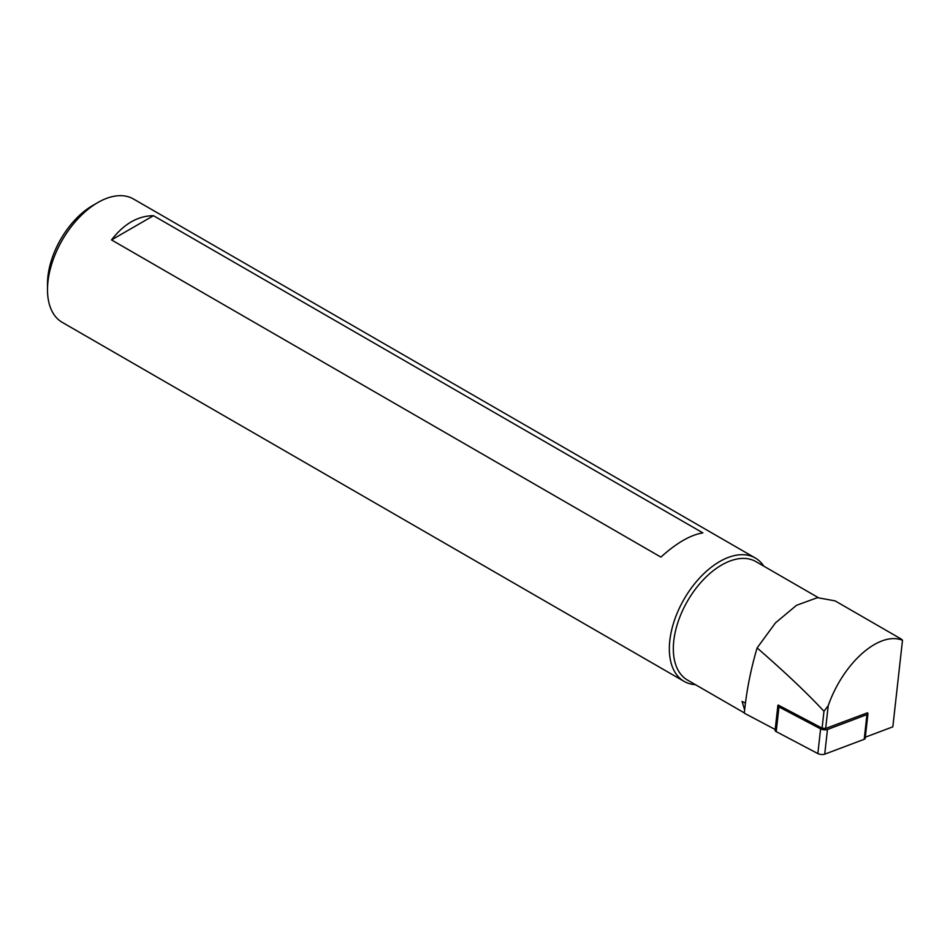 <?xml version="1.0" encoding="UTF-8"?>
<svg xmlns="http://www.w3.org/2000/svg" width="950" height="950" viewBox="0 0 950 950"><rect width="100%" height="100%" fill="white"/><g stroke="black" fill="none" stroke-linecap="round" stroke-linejoin="round"><path stroke-width="1.43" d="M901.431 639.172L902.5 640.252C879.332 630.895 843.339 662.589 828.222 705.672L823.971 711.265C807.809 693.797 785.531 672.683 757.114 647.924L775.438 622.915L796.516 605.316L817.428 597.657L835.086 600.875L901.431 639.172M775.2 729.505L744.313 713.177C746.451 691.22 750.714 669.477 757.114 647.924M823.971 711.265L822.082 728.139L778.228 705.054M902.5 640.252L892.834 726.833L865.319 737.188M744.658 709.947L742.057 701.444L745.477 703.131M822.082 728.139L825.681 728.46L828.222 705.672M867.433 712.809L825.681 728.46M753.267 717.903L750.595 716.49M744.337 712.904L687.491 680.081A68.4 39.496 -60 0 1 673.324 648.767A68.4 39.496 -60 0 1 703.178 579.928A68.4 39.496 -60 0 1 755.891 561.604L818.199 597.574M702.857 532.879C690.496 534.898 676.519 542.972 660.903 557.104L111.518 239.922L153.473 215.697L702.857 532.879M111.518 239.922C123.88 223.903 137.869 215.828 153.473 215.697M695.412 684.665A71.226 41.123 -60 0 1 684.095 681.376A71.226 41.123 -60 0 1 684.095 599.141A71.226 41.123 -60 0 1 755.309 558.018A71.226 41.123 -60 0 1 763.812 566.176M684.095 681.376L62.249 322.359A71.226 41.123 -60 0 1 47.5 289.75A71.226 41.123 -60 0 1 97.862 202.528A71.226 41.123 -60 0 1 133.475 199.001L755.309 558.018M47.5 289.75L47.5 283.777A63.899 36.896 -60 0 1 92.684 205.521L97.862 202.528M867.374 712.761A4.501 1.686 -173.6 0 1 867.944 713.711A4.501 1.686 -173.6 0 1 866.958 714.614L827.474 729.481A4.501 1.686 -173.6 0 1 820.61 728.876L778.964 706.931A4.501 1.686 -173.6 0 1 777.86 705.636A4.501 1.686 -173.6 0 1 778.311 704.995M867.944 713.711L865.189 738.411A4.501 1.686 -173.6 0 1 864.203 739.302L824.719 754.169A4.501 1.686 -173.6 0 1 817.855 753.576L776.209 731.619A4.501 1.686 -173.6 0 1 775.105 730.324L777.86 705.636M776.209 731.619L778.964 706.931M817.855 753.576L820.61 728.876M864.203 739.302L866.958 714.614M824.719 754.169L827.474 729.481M751.319 716.941L750.084 716.229"/></g></svg>
